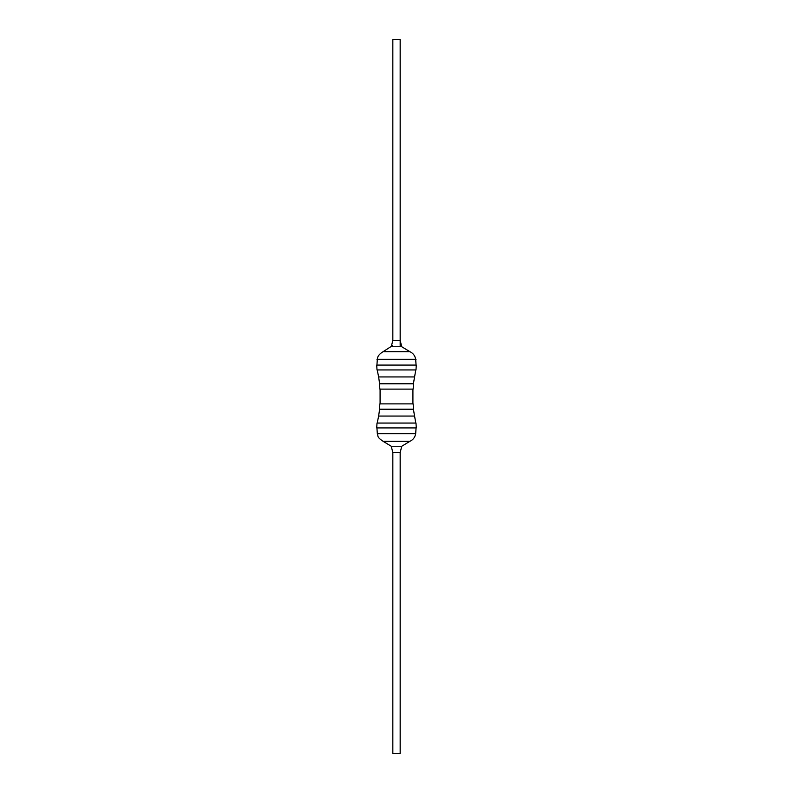 <?xml version="1.0" encoding="UTF-8"?>
<svg xmlns="http://www.w3.org/2000/svg" width="793" height="793" viewBox="0 0 793 793"><rect width="100%" height="100%" fill="white"/><g stroke="black" fill="none" stroke-linecap="round" stroke-linejoin="round"><path stroke-width="1.19" d="M416.077 365.087L415.671 359.298C415.056 355.74 413.113 353.192 409.852 351.656L401.744 346.749L391.256 346.749L392.832 340.366L392.832 39.65L400.168 39.65L400.168 345.461M401.744 346.749L400.168 340.366L392.832 340.366M400.168 452.634L392.832 452.634L392.832 753.35L400.168 753.35L400.168 452.634L401.744 446.251L391.256 446.251L392.832 452.634M413.599 409.218L379.401 409.218L379.877 403.885L413.123 403.885L413.599 409.218M416.275 365.087L376.725 365.087L377.002 369.934L415.998 369.934L377.002 369.934L376.725 365.087L416.275 365.087L415.998 369.934L416.275 365.087M413.123 389.115L379.877 389.115L379.401 383.782L379.877 389.115L413.123 389.115L413.599 383.782L379.401 383.782L413.599 383.782L413.123 389.115M416.047 359.298L376.953 359.298L416.047 359.298M416.275 427.913L376.725 427.913L377.002 423.065L415.998 423.065L416.275 427.913M401.744 446.251L409.852 441.344C413.113 439.808 415.056 437.26 415.671 433.702L416.077 427.913M415.79 423.065L413.391 409.218M379.609 409.218L378.628 416.067L414.372 416.067M412.915 403.885L412.915 389.115M413.391 383.782L415.79 369.934M377.21 369.934L378.628 376.933L414.372 376.933M376.923 427.913L377.329 433.702C378.598 436.249 376.16 436.606 383.148 441.344L409.852 441.344M377.329 433.702L415.671 433.702M392.743 345.461L383.148 351.656L409.852 351.656M383.148 441.344L391.256 446.251M378.628 416.067L377.21 423.065M378.628 376.933L379.609 383.782M380.085 389.115L380.085 403.885M383.148 351.656C379.322 353.936 377.379 356.483 377.329 359.298L376.923 365.087"/></g></svg>
